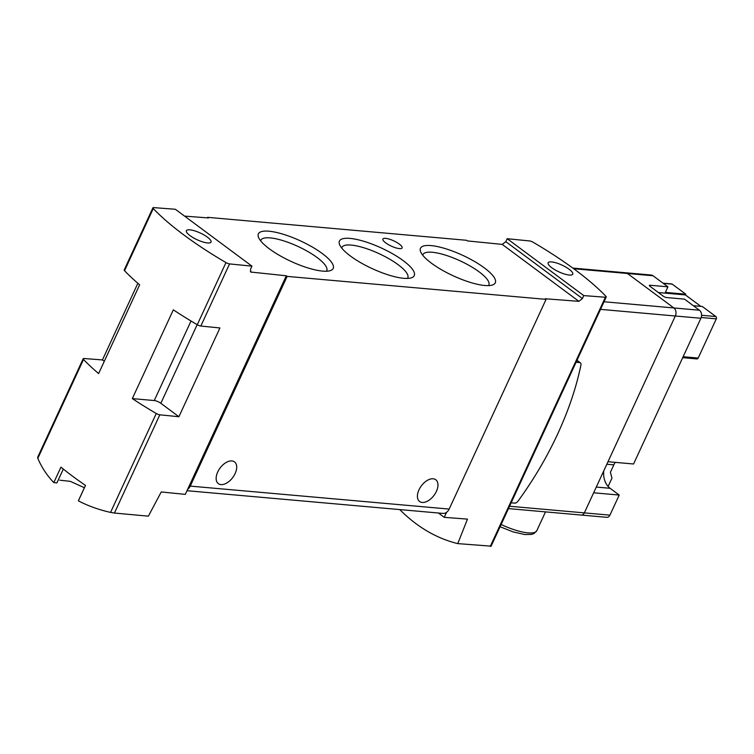 <?xml version="1.0" encoding="UTF-8"?>
<svg xmlns="http://www.w3.org/2000/svg" width="754" height="754" viewBox="0 0 754 754"><rect width="100%" height="100%" fill="white"/><g stroke="black" fill="none" stroke-linecap="round" stroke-linejoin="round"><path stroke-width="1.13" d="M200.837 326.048A3.393 0.924 -155.2 0 1 197.275 324.729A182.996 50.094 -155.2 0 1 173.335 309.837L132.318 398.602L154.259 400.544A5.08 1.395 -155.2 0 1 160.838 403.296L178.915 416.726L219.932 327.962L200.837 326.048L229.555 263.909A3.393 0.924 -155.2 0 1 225.983 262.59A182.996 50.094 -155.2 0 1 153.241 208.566A3.393 0.924 -155.2 0 1 152.911 207.831A3.393 0.924 -155.2 0 1 153.741 207.614L175.371 209.273L251.959 266.153L250.592 269.112L250.771 272.043L286.313 275.785L187.614 489.393A8.473 6.475 -84.9 0 0 190.244 486.104L287.142 276.398L546.066 299.366L545.236 298.754L578.893 301.336L502.23 244.4L467.357 240.912L466.528 240.29L207.604 217.331L207.359 217.859M37.719 457.188L37.813 458.385L83.515 359.469A182.996 50.094 -155.2 0 0 98.623 373.579L139.641 284.814A182.996 50.094 -155.2 0 1 124.533 270.705A3.393 0.924 -155.2 0 1 124.203 269.97L152.911 207.831M83.515 359.469A3.393 0.924 -155.2 0 1 83.185 358.734A3.393 0.924 -155.2 0 1 84.014 358.508L102.44 359.931L104.297 361.307M137.859 283.278L102.44 359.931M207.604 217.331L208.434 217.944L184.579 216.106M178.915 416.726L159.829 414.813A3.393 0.924 -155.2 0 1 156.257 413.494A182.996 50.094 -155.2 0 1 132.318 398.602M187.614 489.393L185.314 494.37L161.233 491.957L148.378 516.17L114.429 513.05L159.829 414.813M251.959 266.153L229.555 263.909M189.867 229.819A13.553 3.713 24.8 0 0 186.398 230.705A13.553 3.713 24.8 0 0 197.152 239.753A13.553 3.713 24.8 0 0 211.016 242.072A13.553 3.713 24.8 0 0 204.127 235.012A13.553 3.713 24.8 0 0 189.867 229.819M551.598 261.911A13.553 3.713 24.8 0 0 548.13 262.788A13.553 3.713 24.8 0 0 558.874 271.845A13.553 3.713 24.8 0 0 572.738 274.154A13.553 3.713 24.8 0 0 565.849 267.104A13.553 3.713 24.8 0 0 551.598 261.911M583.766 295.587L507.178 238.707L529.591 240.95A3.393 0.924 -155.2 0 1 533.163 242.27A182.996 50.094 -155.2 0 1 605.896 296.294A3.393 0.924 -155.2 0 1 606.225 297.029A3.393 0.924 -155.2 0 1 605.396 297.246L583.766 295.587L582.399 298.546L578.893 301.336M490.468 546.103L457.753 543.615L467.48 519.12L444.238 517.338L446.538 512.352A8.473 6.475 -84.9 0 0 449.167 509.073L546.066 299.366M444.238 517.338L438.413 513.012M187.001 490.713L442.89 513.408A8.473 6.475 -84.9 0 0 446.538 512.352M507.178 238.707L505.811 241.666L502.23 244.4M399.743 509.581C417.188 527.046 436.528 538.394 457.753 543.615M418.979 489.846A13.553 7.908 126.6 0 0 419.601 501.495A13.553 7.908 126.6 0 0 434.04 495.331A13.553 7.908 126.6 0 0 435.765 479.733A13.553 7.908 126.6 0 0 418.979 489.846M217.718 471.985A13.553 7.908 126.6 0 0 218.34 483.644A13.553 7.908 126.6 0 0 232.779 477.48A13.553 7.908 126.6 0 0 234.503 461.882A13.553 7.908 126.6 0 0 217.718 471.985M268.924 231.205A41.206 11.282 24.8 0 0 258.584 237.501A41.206 11.282 24.8 0 0 291.053 261.402A41.206 11.282 24.8 0 0 330.299 270.639A41.206 11.282 24.8 0 0 316.953 249.866A41.206 11.282 24.8 0 0 268.924 231.205M349.969 238.396A41.206 11.282 24.8 0 0 339.63 244.692A41.206 11.282 24.8 0 0 372.108 268.584A41.206 11.282 24.8 0 0 411.354 277.83A41.206 11.282 24.8 0 0 398.008 257.048A41.206 11.282 24.8 0 0 349.969 238.396M431.015 245.587A41.206 11.282 24.8 0 0 420.675 251.883A41.206 11.282 24.8 0 0 453.154 275.776A41.206 11.282 24.8 0 0 492.4 285.021A41.206 11.282 24.8 0 0 479.054 264.239A41.206 11.282 24.8 0 0 431.015 245.587M399.413 248.613A10.594 2.903 -155.2 0 1 388.272 244.55A10.594 2.903 -155.2 0 1 382.891 239.037A10.594 2.903 -155.2 0 1 393.72 240.846A10.594 2.903 -155.2 0 1 402.118 247.925A10.594 2.903 -155.2 0 1 399.413 248.613M287.142 276.398L286.313 275.785M488.498 285.615A36.286 9.934 24.8 0 0 488.837 285.059A36.286 9.934 24.8 0 0 470.392 266.162A36.286 9.934 24.8 0 0 432.24 252.26A36.286 9.934 24.8 0 0 422.956 254.616A36.286 9.934 24.8 0 0 422.758 255.238M407.443 278.424A36.286 9.934 24.8 0 0 407.791 277.868A36.286 9.934 24.8 0 0 389.347 258.98A36.286 9.934 24.8 0 0 351.194 245.078A36.286 9.934 24.8 0 0 341.911 247.425A36.286 9.934 24.8 0 0 341.703 248.047M326.397 271.233A36.286 9.934 24.8 0 0 326.746 270.677A36.286 9.934 24.8 0 0 308.301 251.789A36.286 9.934 24.8 0 0 270.149 237.887A36.286 9.934 24.8 0 0 260.865 240.234A36.286 9.934 24.8 0 0 260.658 240.856M78.388 500.731L78.378 500.835C87.945 505.849 98.67 509.713 110.555 512.409L114.429 513.05M37.813 458.385C41.649 467.357 46.984 475.425 53.807 482.588L60.942 467.16A182.996 50.094 -155.2 0 0 85.504 485.406L78.378 500.835M53.807 482.588L56.908 482.928L63.308 469.073M63.317 469.082L56.908 482.928M84.391 487.725L70.292 481.335L59.792 480.204M649.637 286.011L649.995 285.248A2.545 0.697 -155.2 0 0 649.345 285.408A2.545 0.697 -155.2 0 0 650.014 286.332L663.275 296.171A2.545 0.697 -155.2 0 0 666.564 297.547L684.509 299.14L699.429 310.214A5.928 4.533 95.1 0 1 700.9 318.263L675.33 316.001A5.928 4.533 -84.9 0 0 673.859 307.952A5.928 4.533 95.1 0 1 675.33 316.001L584.359 512.88A4.232 3.242 95.1 0 1 581.221 515.048A4.232 3.242 -84.9 0 0 584.359 512.88L509.553 506.245M572.823 268.085L651.164 275.031A5.928 4.533 95.1 0 1 653.03 275.757L627.46 273.495A5.928 4.533 -84.9 0 0 625.594 272.76A5.928 4.533 95.1 0 1 627.46 273.495L673.859 307.952L604.039 301.76M511.146 502.805L514.728 503.125A3.817 2.224 126.6 0 0 518.092 501.071A242.731 141.639 126.6 0 0 580.948 365.049A3.817 2.224 126.6 0 0 580.41 362.853A3.817 2.224 126.6 0 0 579.675 362.58L576.084 362.259M700.9 318.263L633.567 463.993L607.997 461.721L675.33 316.001L600.523 309.366M653.03 275.757L667.94 286.831L665.377 292.382L685.772 294.192L672.248 284.145L663.237 283.344M685.772 294.192L685.433 294.937L700.824 306.36M682.7 357.66L696.932 358.923A1.697 1.291 95.1 0 0 698.185 358.056L716.3 318.848A1.697 1.291 95.1 0 0 715.876 316.548L702.351 306.501L693.341 305.7M662.992 283.165L671.71 283.938A1.697 1.291 95.1 0 1 672.248 284.145M649.995 285.248L667.94 286.831M573.7 268.726L627.46 273.495L673.859 307.952L699.429 310.214M603.803 470.807A17.794 13.6 95.1 0 0 610.099 488.29L619.213 495.058L593.643 492.786L584.359 512.88L609.929 515.152A4.232 3.242 95.1 0 1 606.791 517.319L508.469 508.601M619.213 495.058L609.929 515.152M608.101 486.462L611.937 478.168L610.42 472.258L613.831 464.86A17.794 13.6 95.1 0 1 615.217 462.362M658.365 292.533L685.433 294.937M197.275 324.729L225.983 262.59M124.533 270.705L153.241 208.566M501.118 524.511A34.316 9.397 24.8 0 0 536.82 530.665L545.5 511.881M490.279 546.386L605.396 297.246M190.244 486.104L449.167 509.073M251.44 272.298L250.347 271.478M110.555 512.409L156.257 413.494M579.675 362.58L576.895 360.516M582.399 298.546L505.811 241.666M160.838 403.296L197.171 324.672M154.259 400.544L191.016 321.006M715.876 316.548L701.578 315.285M610.099 488.29L596.291 487.065M613.831 464.86L606.838 464.247M698.185 358.056L683.133 356.717M716.3 318.848L701.201 317.509M37.7 457.178L83.185 358.734M78.388 500.722L85.475 485.387M491.014 546.377L606.225 297.029M536.82 530.665L534.086 533.493L531.297 534.454L524.765 534.539L513.144 531.9L500.081 526.744M580.41 362.853L576.989 360.308"/></g></svg>
